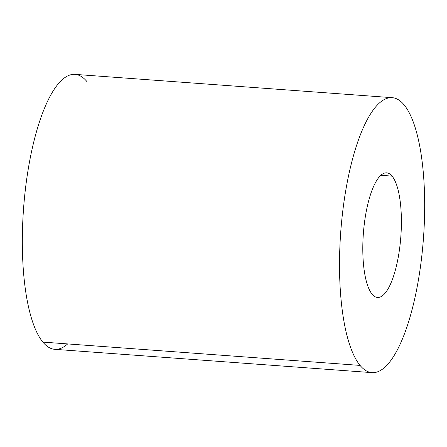 <?xml version="1.0" encoding="UTF-8"?>
<svg xmlns="http://www.w3.org/2000/svg" width="447" height="447" viewBox="0 0 447 447"><rect width="100%" height="100%" fill="white"/><g stroke="black" fill="none" stroke-linecap="round" stroke-linejoin="round"><path stroke-width="0.67" d="M360.064 365.406A137.849 41.482 94.2 0 0 418.537 279.241A137.849 41.482 94.2 0 0 404.127 104.9A137.849 41.482 94.2 0 0 345.654 191.07A137.849 41.482 94.2 0 0 360.064 365.406A137.849 41.482 94.2 0 0 371.993 372.63A137.849 41.482 94.2 0 0 421.454 258.992A137.849 41.482 94.2 0 0 404.127 104.9A137.849 41.482 94.2 0 0 392.198 97.675A137.849 41.482 94.2 0 0 342.737 211.314A137.849 41.482 94.2 0 0 360.064 365.406L42.873 342.1L360.064 365.406M372.111 294.187A62.474 18.802 -85.8 0 1 365.579 215.175A62.474 18.802 -85.8 0 1 392.08 176.118A62.474 18.802 -85.8 0 1 398.612 255.136A62.474 18.802 -85.8 0 1 372.111 294.187A62.474 18.802 94.2 0 0 377.519 297.462A62.474 18.802 94.2 0 0 399.936 245.956A62.474 18.802 94.2 0 0 392.08 176.118L380.85 175.297L392.08 176.118A62.474 18.802 94.2 0 0 386.672 172.844A62.474 18.802 94.2 0 0 364.255 224.349A62.474 18.802 94.2 0 0 372.111 294.187M371.993 372.63L54.802 349.325A137.849 41.482 -85.8 0 1 42.873 342.1A137.849 41.482 -85.8 0 1 25.546 188.008A137.849 41.482 -85.8 0 1 75.007 74.37L392.198 97.675M86.936 81.594A137.849 41.482 94.2 0 0 28.463 167.759A137.849 41.482 94.2 0 0 42.873 342.1A137.849 41.482 94.2 0 0 67.659 343.922"/></g></svg>
